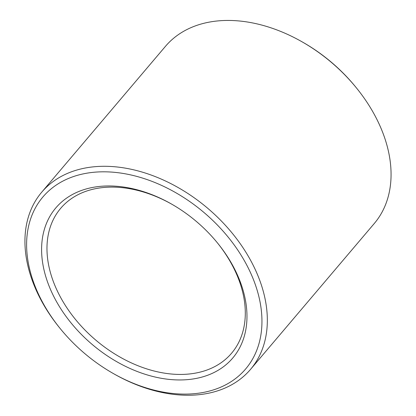 <?xml version="1.0" encoding="UTF-8"?>
<svg xmlns="http://www.w3.org/2000/svg" width="416" height="416" viewBox="0 0 416 416"><rect width="100%" height="100%" fill="white"/><g stroke="black" fill="none" stroke-linecap="round" stroke-linejoin="round"><path stroke-width="0.62" d="M172.115 204.386A112.029 77.823 -139.7 0 0 102.684 187.585A112.029 77.823 -139.7 0 0 60.705 208.302A112.029 77.823 -139.7 0 0 95.794 340.122A112.029 77.823 -139.7 0 0 231.566 353.246A112.029 77.823 -139.7 0 0 217.266 242.689M99.284 186.462A116.012 80.59 -139.7 0 0 57.335 303.066A116.012 80.59 -139.7 0 0 207.912 375.154A116.012 80.59 -139.7 0 0 217.604 243.105A116.012 80.59 -139.7 0 0 171.652 204.121A116.012 80.59 -139.7 0 0 99.284 186.462M92.721 172.38A132.943 92.347 -139.7 0 0 60.268 328.635A132.943 92.347 -139.7 0 0 112.923 373.303A132.943 92.347 -139.7 0 0 261.456 311.558A132.943 92.347 -139.7 0 0 92.721 172.38M112.923 373.303L113.838 373.823A136.926 95.113 -139.7 0 0 250.552 369.351A136.926 95.113 -139.7 0 0 235.149 236.844A136.926 95.113 -139.7 0 0 93.028 166.878A136.926 95.113 -139.7 0 0 41.72 192.197A136.926 95.113 -139.7 0 0 59.602 327.818L60.268 328.635M250.552 369.351L374.28 223.501A136.926 95.113 -139.7 0 0 356.398 87.88A136.926 95.113 -139.7 0 0 302.162 41.876A136.926 95.113 -139.7 0 0 216.752 21.029A136.926 95.113 -139.7 0 0 165.448 46.348L41.72 192.197M356.398 87.88L355.732 87.064A132.943 92.347 -139.7 0 0 303.077 42.396L302.162 41.876"/></g></svg>
